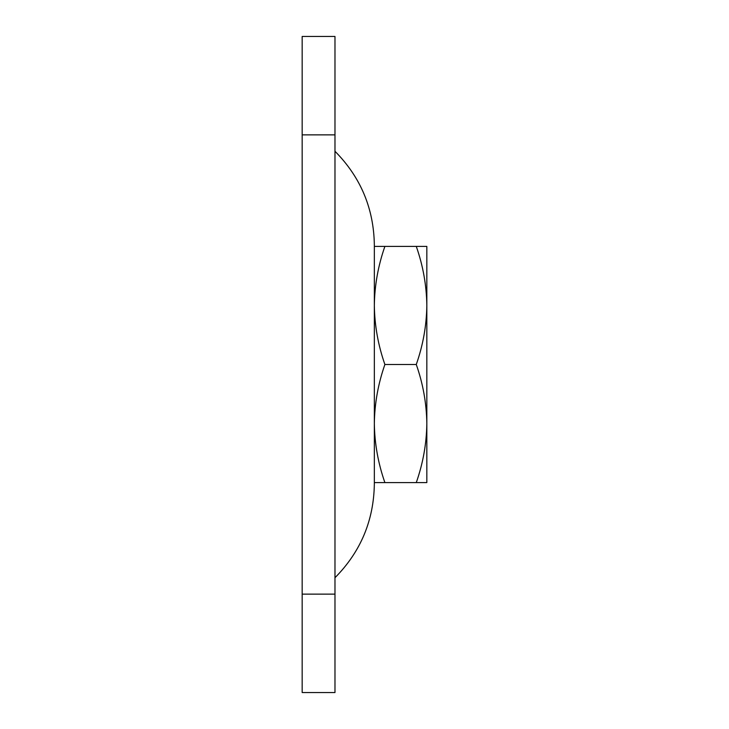 <?xml version="1.0" encoding="UTF-8"?>
<svg xmlns="http://www.w3.org/2000/svg" width="729" height="729" viewBox="0 0 729 729"><rect width="100%" height="100%" fill="white"/><g stroke="black" fill="none" stroke-linecap="round" stroke-linejoin="round"><path stroke-width="1.09" d="M302.171 692.55L302.171 36.45L334.976 36.45L334.976 692.55L302.171 692.55M374.341 423.549L374.341 246.402L384.894 246.402C378.132 265.684 374.615 285.367 374.341 305.451C374.624 325.581 378.141 345.264 384.894 364.5C378.132 383.782 374.615 403.465 374.341 423.549C374.624 443.679 378.141 463.362 384.894 482.598L374.341 482.598L374.341 423.549M334.976 151.268C360.664 177.22 373.786 208.458 374.341 244.98L374.341 484.02C373.786 520.542 360.664 551.78 334.976 577.732M416.277 246.402C423.03 265.638 426.547 285.321 426.829 305.451C426.556 325.535 423.039 345.218 416.277 364.5C423.03 383.736 426.547 403.419 426.829 423.549C426.556 443.633 423.039 463.316 416.277 482.598L426.829 482.598L426.829 246.402L384.894 246.402M416.277 482.598L384.894 482.598M416.277 364.5L384.894 364.5M302.171 594.135L334.976 594.135M334.976 134.865L302.171 134.865"/></g></svg>
